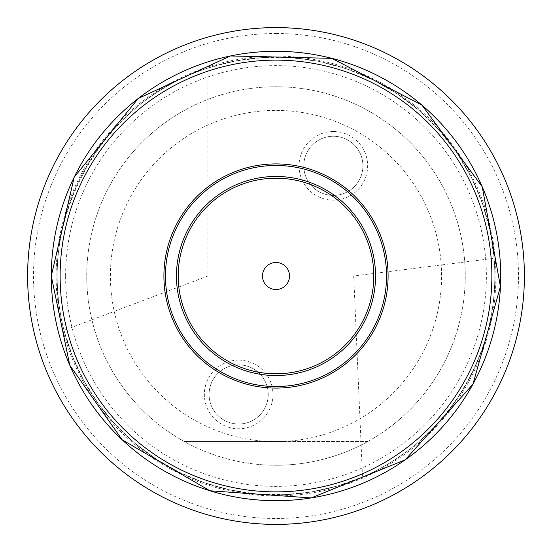 <?xml version="1.0" encoding="UTF-8"?>
<svg xmlns="http://www.w3.org/2000/svg" width="552" height="552" viewBox="0 0 552 552"><rect width="100%" height="100%" fill="white"/><g stroke="black" fill="none" stroke-linecap="round" stroke-linejoin="round"><path stroke-width="0.41" stroke-dasharray="2.76 2.07" d="M362.519 476.997A218.827 218.827 0 0 0 276 57.173A218.827 218.827 0 0 0 61.672 320.167A218.827 218.827 0 0 0 362.519 476.997A218.827 218.827 0 0 0 276 57.173A218.827 218.827 0 0 0 61.672 320.167A218.827 218.827 0 0 0 362.519 476.997L337.141 486.112L310.831 492.039L283.997 494.682L257.039 494.005L230.37 490.017L204.392 482.779L179.503 472.402L156.078 459.043L134.474 442.904L115.023 424.226L98.014 403.305L83.704 380.445L72.319 355.999L64.025 330.337C34.238 222.587 101.05 100.802 207.931 68.027L235.255 60.996L263.256 57.546L291.463 57.718L319.422 61.52L346.649 68.89L372.71 79.702L397.164 93.778L419.596 110.876L439.647 130.727L456.98 152.987L471.304 177.289L482.379 203.239L490.024 230.391L494.109 258.308C502.52 349.561 447.086 441.69 362.519 476.997L353.708 276L494.109 258.308M207.931 68.027L207.931 276L353.708 276M207.931 276L64.025 330.337M333.346 131.528A34.3 34.3 0 0 0 299.046 165.835A34.3 34.3 0 0 0 333.346 200.135A34.3 34.3 0 0 0 367.653 165.835A34.3 34.3 0 0 0 333.346 131.528M238.65 360.146A34.3 34.3 0 0 0 204.35 394.452A34.3 34.3 0 0 0 238.65 428.752A34.3 34.3 0 0 0 272.957 394.452A34.3 34.3 0 0 0 238.65 360.146M276 441.6A165.6 165.6 0 0 0 419.416 193.2A165.6 165.6 0 0 0 132.583 193.2A165.6 165.6 0 0 0 276 441.6L367.625 441.6A189.26 189.26 0 0 1 184.375 441.6L276 441.6M276 465.26A189.26 189.26 0 0 0 439.903 181.373A189.26 189.26 0 0 0 112.097 181.373A189.26 189.26 0 0 0 276 465.26M367.625 441.6A189.26 189.26 0 0 0 421.714 155.229A189.26 189.26 0 0 0 130.286 155.229A189.26 189.26 0 0 0 184.375 441.6L367.625 441.6M276 33.513A242.487 242.487 0 0 1 486.001 397.24A242.487 242.487 0 0 1 65.998 397.24A242.487 242.487 0 0 1 276 33.513M276 27.6A248.4 248.4 0 0 0 27.6 276A248.4 248.4 0 0 0 276 524.4A248.4 248.4 0 0 0 524.4 276A248.4 248.4 0 0 0 276 27.6M209.084 394.452A29.573 29.573 0 0 1 253.437 368.839A29.573 29.573 0 0 1 253.437 420.058A29.573 29.573 0 0 1 209.084 394.452A29.573 29.573 0 0 0 253.437 420.058A29.573 29.573 0 0 0 253.437 368.839A29.573 29.573 0 0 0 209.084 394.452M303.779 165.835A29.573 29.573 0 0 1 348.133 140.222A29.573 29.573 0 0 1 348.133 191.44A29.573 29.573 0 0 1 303.779 165.835A29.573 29.573 0 0 0 348.133 191.44A29.573 29.573 0 0 0 348.133 140.222A29.573 29.573 0 0 0 303.779 165.835M65.619 276A210.381 210.381 0 0 1 381.19 93.805A210.381 210.381 0 0 1 381.19 458.194A210.381 210.381 0 0 1 65.619 276M56.118 276A219.882 219.882 0 0 1 385.945 85.574A219.882 219.882 0 0 1 385.945 466.426A219.882 219.882 0 0 1 56.118 276"/><path stroke-width="0.83" d="M276 524.4A248.4 248.4 0 0 0 524.4 276A248.4 248.4 0 0 0 276 27.6A248.4 248.4 0 0 0 27.6 276A248.4 248.4 0 0 0 276 524.4M163.91 276A112.09 112.09 0 0 1 332.049 178.924A112.09 112.09 0 0 1 332.049 373.076A112.09 112.09 0 0 1 163.91 276M165.462 276A110.538 110.538 0 0 1 331.269 180.276A110.538 110.538 0 0 1 331.269 371.724A110.538 110.538 0 0 1 165.462 276M262.483 276A13.517 13.517 0 0 1 282.762 264.291A13.517 13.517 0 0 1 282.762 287.709A13.517 13.517 0 0 1 262.483 276M51.301 276A224.698 224.698 0 0 1 388.353 81.406A224.698 224.698 0 0 1 388.353 470.594A224.698 224.698 0 0 1 51.301 276L74.209 177.144L138.276 98.449L230.432 55.959L331.883 58.353L421.935 105.128L482.227 186.755L500.457 286.585L472.912 384.254L405.209 459.844L311.149 497.938L209.926 490.776L122.178 439.806L69.773 365.245L51.295 276M60.127 276A215.873 215.873 0 0 1 383.937 89.051A215.873 215.873 0 0 1 383.937 462.949A215.873 215.873 0 0 1 60.127 276M176.467 276A99.532 99.532 0 0 1 325.77 189.798A99.532 99.532 0 0 1 325.77 362.202A99.532 99.532 0 0 1 176.467 276M178.199 276A97.801 97.801 0 0 1 324.9 191.302A97.801 97.801 0 0 1 324.9 360.697A97.801 97.801 0 0 1 178.199 276"/></g></svg>
